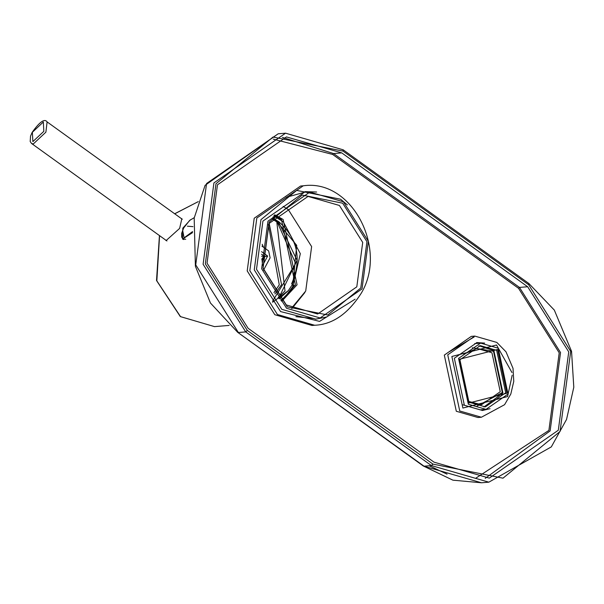 <?xml version="1.0" encoding="UTF-8"?>
<svg xmlns="http://www.w3.org/2000/svg" width="604" height="604" viewBox="0 0 604 604"><rect width="100%" height="100%" fill="white"/><g stroke="black" fill="none" stroke-linecap="round" stroke-linejoin="round"><path stroke-width="0.91" d="M468.349 404.25L458.557 358.406L480.595 343.11L498.27 348.214L508.062 394.057L486.024 409.353L468.349 404.25M497.598 349.474L459.674 359.206L469.021 402.989L506.945 393.249L497.598 349.474M463.774 354.208L476.911 348.41L491.935 352.751L500.255 391.717L481.524 404.725L467.617 401.147M472.245 347.783L493.498 351.279L502.309 392.54L477.017 406.099M483.932 406.983L502.928 392.985L493.876 350.584L478.919 345.79M496.654 350.35L505.714 392.759L485.329 406.915L468.976 402.189L459.923 359.788L480.308 345.631L496.654 350.35M183.797 239.562L183.042 239.018L185.73 239.252M181.14 218.429L181.834 218.724L179.63 228.403L166.108 240.566L165.398 239.856M192.525 232.631L182.551 239.078L182.823 228.146L190.388 219.788M261.97 246.13L268.652 250.939L270.124 257.817L263.518 270.177M261.562 251.657L267.647 256.036L262.551 265.579M261.524 254.224L264.839 256.609L267.647 256.036M261.826 260.241L264.839 256.609L262.008 261.917M261.736 259.161L264.099 256.081L261.57 256.285M263.442 247.187L262.212 244.288M182.816 238.844L183.148 239.403M273.793 215.953L283.284 221.789L300.331 253.688L292.042 289.263L280.951 300.528M268.395 224.597L279.274 284.854L273.967 292.646M278.648 298.24L297.07 260.309L278.421 221.721L272.268 218.074M272.57 302.242L288.282 290.66L279.244 298.859M272.359 217.931L278.746 221.698C297.78 238.625 302.068 259.343 291.604 283.85L292.623 284.356M271.883 218.633L277.108 221.827L295.673 263.51L272.615 301.162M278.089 297.644L285.012 290.932L276.783 221.857L271.792 218.776M269.142 223.17L281.57 284.673L274.941 293.929M288.282 290.66L292.948 283.774L296.715 245.337L273.061 216.949M285.73 295.99L293.974 285.028M286.568 308.267L261.638 268.735L267.965 221.17L309.837 192.095L343.419 201.796L368.349 241.336L362.022 288.893L320.15 317.968L286.568 308.267M342.672 203.193L302.181 195.062L269.203 222.061L263.042 268.372L287.315 306.87L327.798 315.001L360.784 288.002L366.945 241.691L342.672 203.193M281.192 300.754L295.416 284.922L281.464 219.599L274.201 215.424M274.692 214.805L283.102 219.463L297.055 284.794L281.774 301.283M283.148 206.372L288.334 209.656L311.626 246.591L305.715 291.03L291.498 308.229M286.311 304.945L263.019 268.002L268.931 223.571L308.048 196.413L339.418 205.473L362.71 242.408L356.798 286.84L317.681 314.005L286.311 304.945M434.004 462.151L489.331 478.126L558.307 430.237L568.734 351.883L527.662 286.749L341.773 152.895L286.447 136.919L217.463 184.809L207.044 263.163L248.116 328.297L434.004 462.151M314.646 325.254L312.026 325.473L274.82 314.722L247.202 270.917L254.208 218.225L300.603 186.017L303.223 185.805L256.828 218.014L249.822 270.705L277.44 314.51L314.646 325.254C332.63 324.529 348.244 313.718 361.494 292.827C387.889 248.289 351.581 178.61 303.223 185.805M481.396 417.236L477.96 417.523L456.307 411.264L444.31 355.107L471.309 336.368L474.744 336.081L447.745 354.827L459.742 410.984L481.396 417.236L504.574 404.703L510.818 394.019L513.77 381.358L513.015 368.342L506.001 351.807L496.843 342.438L474.744 336.081M326.87 316.934L315.794 319.161L281.774 309.331L256.511 269.271L262.921 221.087L305.345 191.627L316.632 192.027M315.469 319.184L325.397 317.243M315.129 191.959L305.02 191.657M490.025 408.704L482.49 410.478L464.37 405.246L454.336 358.255L476.926 342.574L484.65 343.102M483.411 343.034L476.601 342.604M482.158 410.501L488.81 408.968M192.585 231.566L184.092 237.855L182.627 230.177L183.692 227.942L189.671 220.392L194.246 217.667M187.391 226.183L192.993 226.651M183.042 239.018L181.683 237.1L181.6 233.469L183.578 228.191M182.295 219.26L47.104 121.91L45.889 132.163L33.356 143.911L31.567 143.488L166.961 240.981M32.367 132.284L43.337 122L43.828 131.34L32.865 141.615L32.367 132.284M174.662 213.763L198.293 201.608L174.722 213.808M229.15 325.428L214.518 326.621L180.543 316.639L156.836 280.852L159.577 235.666M291.974 308.485L304.907 292.495M238.376 332.51L245.745 331.906L431.392 465.578L424.023 466.182L237.712 332.351L210.464 303.034L195.402 266.319L194.186 218.029L205.111 185.3L278.18 133.794L206.56 183.518L195.734 264.877L238.376 332.51M481.471 482.777L452.894 480.165L423.359 466.024L481.471 482.777L488.84 482.173L431.392 465.578L432.955 464.114L247.315 330.441L245.745 331.906L203.103 264.273L213.922 182.914L285.549 133.19L343.215 149.83L285.549 133.19L278.18 133.794M247.315 330.441L205.33 263.842L215.983 183.737L273.031 137.04L343.064 151.113L528.711 284.786L570.697 351.377L560.044 431.483L502.989 478.179L432.955 464.114M341.773 152.895L333.582 153.567L282.362 137.357M485.231 478.353L550.123 430.909L560.542 352.555L519.478 287.421L333.582 153.567L332.645 154.443L273.272 139.131M475.967 478.089L548.893 430.41L559.213 352.812L518.534 288.297L332.645 154.443M447.058 474.148L429.172 465.76M528.711 284.786L528.862 283.502L343.215 149.83M342.997 149.777L343.064 151.113M355.099 299.207L319.554 321.396L280.573 311.573L254.269 269.852L260.943 219.66L296.692 190.403L340.565 199.214L347.376 204.915M518.534 288.297L519.478 287.421L527.662 286.749M512.192 375.197L507.556 396.579L462.875 408.047L451.86 356.473L496.541 345.005L511.973 372.555M486.024 409.353L480.127 409.837L462.898 404.839M480.595 343.11L474.699 343.593M47.104 121.91C44.651 118.293 39.66 121.789 32.14 132.389L30.532 136.142L30.2 141.578L31.567 143.488M159.433 235.56L156.519 280.498L180.317 316.587L214.518 326.621M286.107 197.342L303.125 192.646M295.9 316.662L313.438 318.519M449.686 351.573L474.155 336.964M423.359 466.024L237.712 332.351M488.84 482.173L551.324 446.885L566.544 419.44L573.8 387.239L571.55 351.332L554.321 310.086L528.862 283.502"/></g></svg>
